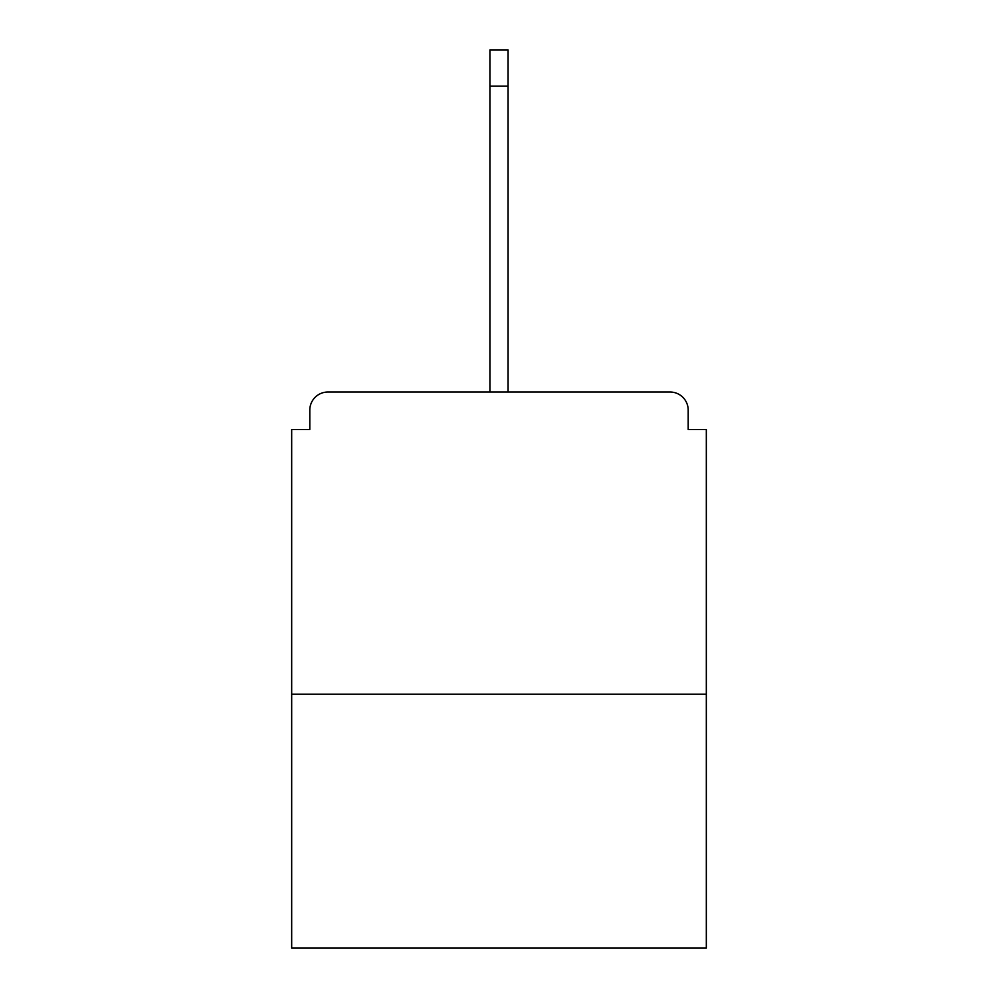 <?xml version="1.0" encoding="UTF-8"?>
<svg xmlns="http://www.w3.org/2000/svg" width="998" height="998" viewBox="0 0 998 998"><rect width="100%" height="100%" fill="white"/><g stroke="black" fill="none" stroke-linecap="round" stroke-linejoin="round"><path stroke-width="1.5" d="M688.196 429.489L688.196 410.153L688.196 429.489L706.322 429.489L706.322 948.1L291.678 948.1L291.678 429.489L309.804 429.489L309.804 410.153L309.804 429.489M706.322 694.234L291.678 694.234M688.196 410.153A18.139 18.139 0 0 0 670.057 392.014L327.943 392.014A18.139 18.139 0 0 0 309.804 410.153M670.057 392.014L576.37 392.014M421.63 392.014L327.943 392.014M489.931 86.165L489.931 49.9L508.069 49.9L508.069 86.165L489.931 86.165L489.931 392.014M508.069 86.165L508.069 392.014"/></g></svg>
